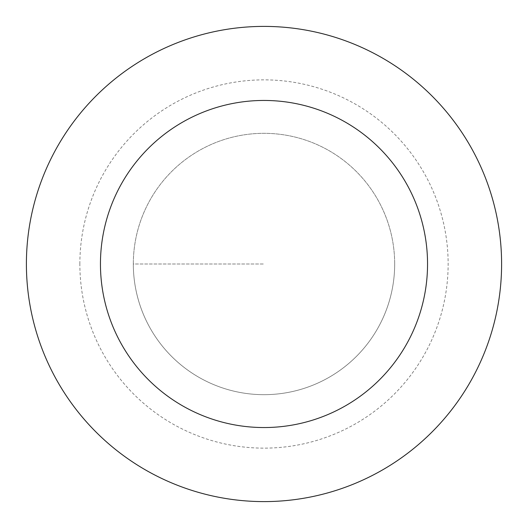 <?xml version="1.0" encoding="UTF-8"?>
<svg xmlns="http://www.w3.org/2000/svg" width="528" height="528" viewBox="0 0 528 528"><rect width="100%" height="100%" fill="white"/><g stroke="black" fill="none" stroke-linecap="round" stroke-linejoin="round"><path stroke-width="0.4" stroke-dasharray="2.64 1.98" d="M133.32 264A130.68 130.68 0 0 0 329.34 377.17A130.68 130.68 0 0 0 329.34 150.83A130.68 130.68 0 0 0 133.32 264A130.68 130.68 0 0 1 329.34 150.83A130.68 130.68 0 0 1 329.34 377.17A130.68 130.68 0 0 1 133.32 264L264 264L133.32 264A130.68 130.68 0 0 1 329.34 150.83A130.68 130.68 0 0 1 329.34 377.17A130.68 130.68 0 0 1 133.32 264M26.4 264A237.6 237.6 0 0 1 382.8 58.232A237.6 237.6 0 0 1 382.8 469.768A237.6 237.6 0 0 1 26.4 264M394.68 264A130.68 130.68 0 0 1 198.66 377.17A130.68 130.68 0 0 1 198.66 150.83A130.68 130.68 0 0 1 394.68 264A130.68 130.68 0 0 0 198.66 150.83A130.68 130.68 0 0 0 198.66 377.17A130.68 130.68 0 0 0 394.68 264M79.86 264A184.14 184.14 0 0 1 356.07 104.531A184.14 184.14 0 0 1 356.07 423.469A184.14 184.14 0 0 1 79.86 264"/><path stroke-width="0.79" d="M100.452 264A163.548 163.548 0 0 1 345.774 122.364A163.548 163.548 0 0 1 345.774 405.636A163.548 163.548 0 0 1 100.452 264M26.4 264A237.6 237.6 0 0 1 382.8 58.232A237.6 237.6 0 0 1 382.8 469.768A237.6 237.6 0 0 1 26.4 264"/></g></svg>
